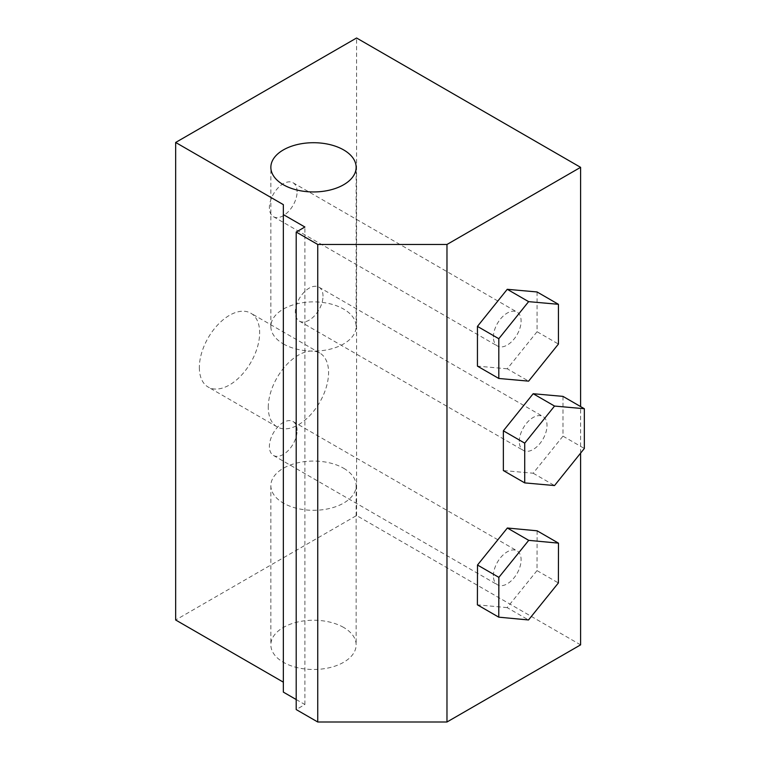 <?xml version="1.0" encoding="UTF-8"?>
<svg xmlns="http://www.w3.org/2000/svg" width="760" height="760" viewBox="0 0 760 760"><rect width="100%" height="100%" fill="white"/><g stroke="black" fill="none" stroke-linecap="round" stroke-linejoin="round"><path stroke-width="0.57" stroke-dasharray="3.8 2.85" d="M519.317 441.474A19.589 11.314 -60 0 1 527.867 421.752A19.589 11.314 -60 0 1 542.963 416.508A19.589 11.314 -60 0 1 542.963 439.128A19.589 11.314 -60 0 1 523.374 450.442A19.589 11.314 -60 0 1 519.317 441.474M562.98 396.387L562.98 436.135L533.168 473.224L503.358 470.554M533.168 473.224L554.534 485.555M562.98 436.135L584.345 448.476M493.401 337.05A19.589 11.314 -60 0 1 501.951 317.338A19.589 11.314 -60 0 1 517.047 312.084A19.589 11.314 -60 0 1 517.047 334.704A19.589 11.314 -60 0 1 497.458 346.019A19.589 11.314 -60 0 1 493.401 337.05M537.063 291.963L537.063 331.712L558.429 344.052M537.063 331.712L507.252 368.799L528.618 381.14M507.252 368.799L477.441 366.139M493.401 575.814A19.589 11.314 -60 0 1 501.951 556.101A19.589 11.314 -60 0 1 517.047 550.848A19.589 11.314 -60 0 1 517.047 573.477A19.589 11.314 -60 0 1 497.458 584.782A19.589 11.314 -60 0 1 493.401 575.814M537.111 530.803L537.016 570.608L558.381 582.948M537.016 570.608L507.148 607.62L528.514 619.961M507.148 607.62L477.394 604.827M297.103 430.492A19.589 11.314 120 0 0 293.047 421.524A19.589 11.314 120 0 0 277.941 426.769A19.589 11.314 120 0 0 269.392 446.49A19.589 11.314 120 0 0 273.448 455.458A19.589 11.314 120 0 0 288.543 450.205A19.589 11.314 120 0 0 297.103 430.492M297.103 191.729A19.589 11.314 120 0 0 293.047 182.751A19.589 11.314 120 0 0 277.941 188.005A19.589 11.314 120 0 0 269.392 207.718A19.589 11.314 120 0 0 273.448 216.695A19.589 11.314 120 0 0 288.543 211.441A19.589 11.314 120 0 0 297.103 191.729M323.019 296.144A19.589 11.314 120 0 0 318.962 287.175A19.589 11.314 120 0 0 303.858 292.429A19.589 11.314 120 0 0 295.308 312.141A19.589 11.314 120 0 0 299.364 321.109A19.589 11.314 120 0 0 314.459 315.865A19.589 11.314 120 0 0 323.019 296.144M268.27 407.341A42.645 24.624 -60 0 1 286.89 364.42A42.645 24.624 -60 0 1 319.751 353.001A42.645 24.624 -60 0 1 319.751 402.24A42.645 24.624 -60 0 1 277.106 426.863A42.645 24.624 -60 0 1 268.27 407.341M199.348 367.545A42.645 24.624 120 0 0 208.183 387.068A42.645 24.624 120 0 0 250.828 362.444A42.645 24.624 120 0 0 250.828 313.205A42.645 24.624 120 0 0 217.958 324.624A42.645 24.624 120 0 0 199.348 367.545M283.347 343.919A42.645 24.624 0 0 0 329.821 349.248A42.645 24.624 0 0 0 356.145 326.505A42.645 24.624 0 0 0 313.5 301.881A42.645 24.624 0 0 0 270.854 326.505A42.645 24.624 0 0 0 283.347 343.919M343.662 468.274A42.645 24.624 180 0 1 356.145 485.688A42.645 24.624 180 0 1 313.5 510.302A42.645 24.624 180 0 1 270.854 485.688A42.645 24.624 180 0 1 297.188 462.935A42.645 24.624 180 0 1 343.662 468.274M343.662 627.447A42.645 24.624 0 0 0 297.188 622.117A42.645 24.624 0 0 0 270.854 644.86A42.645 24.624 0 0 0 313.5 669.484A42.645 24.624 0 0 0 356.145 644.86A42.645 24.624 0 0 0 343.662 627.447M580.592 644.86L356.582 515.527L175.655 619.989M296.201 699.533L304.893 704.548L296.201 709.564M283.347 204.639L283.347 692.113M580.592 453.14L580.592 406.552M356.582 515.527L356.582 38M304.893 704.548L304.893 227.021M273.448 455.458L497.458 584.782M293.047 421.524L517.047 550.848M273.448 216.695L497.458 346.019M293.047 182.751L517.047 312.084M299.364 321.109L523.374 450.442M318.962 287.175L542.963 416.508M319.751 353.001L250.828 313.205M277.106 426.863L208.183 387.068M356.145 326.505L356.145 167.333M270.854 326.505L270.854 167.333M270.854 485.688L270.854 644.86M356.145 485.688L356.145 644.86"/><path stroke-width="1.14" d="M554.534 485.555L524.723 482.894L524.723 443.147L554.534 406.058L584.345 408.728L584.345 448.476L554.534 485.555M524.723 443.147L503.358 430.806L503.358 470.554L524.723 482.894M503.358 430.806L533.168 393.727L554.534 406.058M533.168 393.727L562.98 396.387L584.345 408.728M498.807 378.47L498.807 338.722L528.618 301.644L558.429 304.304L558.429 344.052L528.618 381.14L498.807 378.47L477.441 366.139L477.441 326.391L498.807 338.722M477.441 326.391L507.252 289.303L528.618 301.644M507.252 289.303L537.063 291.963L558.429 304.304M498.759 617.167L498.864 577.362L528.722 540.35L558.486 543.144L558.381 582.948L528.514 619.961L498.759 617.167L477.394 604.827L477.498 565.022L498.864 577.362M477.498 565.022L507.357 528.01L528.722 540.35M507.357 528.01L537.111 530.803L558.486 543.144M283.347 184.737A42.645 24.624 180 0 1 270.854 167.333A42.645 24.624 180 0 1 313.5 142.709A42.645 24.624 180 0 1 356.145 167.333A42.645 24.624 180 0 1 329.821 190.076A42.645 24.624 180 0 1 283.347 184.737M296.201 232.037L304.893 227.021L283.347 214.586L283.347 204.639L175.655 142.462L356.582 38L580.592 167.333L446.975 244.473L317.747 244.473L296.201 232.037L296.201 709.564L317.747 722L446.975 722L580.592 644.86L580.592 453.14M283.347 214.586L283.347 692.113L296.201 699.533M175.655 142.462L175.655 619.989L283.347 682.167M580.592 406.552L580.592 167.333M446.975 722L446.975 244.473M317.747 722L317.747 244.473"/></g></svg>
